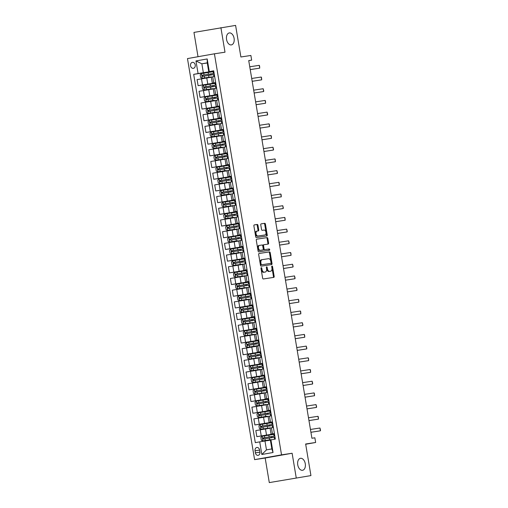 <?xml version="1.0" encoding="UTF-8"?>
<svg xmlns="http://www.w3.org/2000/svg" width="508" height="508" viewBox="0 0 508 508"><rect width="100%" height="100%" fill="white"/><g stroke="black" fill="none" stroke-linecap="round" stroke-linejoin="round"><path stroke-width="0.76" d="M261.29 267.665A0.654 0.406 79.9 0 0 260.991 268.37L262.623 278.13A0.933 0.584 79.9 0 0 263.36 278.962L273.749 277.387A0.933 0.584 79.9 0 0 273.755 277.387A0.933 0.584 79.9 0 0 274.168 276.377L272.536 266.617A0.654 0.406 79.9 0 0 271.729 266.738L271.939 268.002A2.978 1.867 79.9 0 1 270.612 271.221A2.978 1.867 79.9 0 1 270.586 271.228L269.716 271.355A2.978 1.867 79.9 0 1 267.379 268.694L267.17 267.43A0.654 0.406 79.9 0 0 266.363 267.557L266.573 268.821A2.978 1.867 79.9 0 1 265.246 272.034A2.978 1.867 79.9 0 1 265.214 272.04L264.351 272.167A2.978 1.867 79.9 0 1 262.014 269.513L261.798 268.249A0.654 0.406 79.9 0 0 261.29 267.665M231.324 44.907A6.071 3.804 79.9 0 0 231.381 44.895A6.071 3.804 79.9 0 0 234.08 38.297A6.071 3.804 79.9 0 0 229.318 32.925A6.071 3.804 79.9 0 0 229.26 32.937A6.071 3.804 79.9 0 0 226.568 39.535A6.071 3.804 79.9 0 0 231.324 44.907M302.508 470.294A6.071 3.804 79.9 0 0 302.571 470.281A6.071 3.804 79.9 0 0 305.264 463.683A6.071 3.804 79.9 0 0 300.507 458.311A6.071 3.804 79.9 0 0 300.444 458.324A6.071 3.804 79.9 0 0 297.751 464.922A6.071 3.804 79.9 0 0 302.508 470.294M190.551 65.754A3.035 2.369 -98.6 0 0 193.338 68.339A3.035 2.369 -98.6 0 0 195.212 64.922A3.035 2.369 -98.6 0 0 192.43 62.338A3.035 2.369 -98.6 0 0 190.551 65.754M257.956 225.285A0.933 0.584 79.9 0 0 257.226 224.453L254.311 224.898A0.933 0.584 79.9 0 0 254.298 224.898A0.933 0.584 79.9 0 0 253.886 225.901L255.702 236.747A0.933 0.584 79.9 0 0 256.432 237.573L266.821 235.998A0.933 0.584 79.9 0 0 266.827 235.998A0.933 0.584 79.9 0 0 267.246 234.994L265.43 224.155A0.933 0.584 79.9 0 0 264.7 223.323L261.175 223.857A0.933 0.584 79.9 0 0 261.169 223.857A0.933 0.584 79.9 0 0 260.756 224.86L261.531 229.502A0.933 0.584 79.9 0 0 262.261 230.334L264.008 230.067A2.489 1.562 79.9 0 1 265.963 232.27A2.489 1.562 79.9 0 1 264.852 234.975A2.489 1.562 79.9 0 1 264.833 234.982L257.994 236.017A2.489 1.562 79.9 0 1 256.038 233.813A2.489 1.562 79.9 0 1 257.143 231.108A2.489 1.562 79.9 0 1 257.169 231.102L258.305 230.93A0.933 0.584 79.9 0 0 258.318 230.93A0.933 0.584 79.9 0 0 258.731 229.927L257.956 225.285L257.226 225.419A0.933 0.584 79.9 0 0 256.496 224.587L254.197 224.936M296.234 477.818L292.119 453.25L265.176 458.032L269.291 482.6L310.934 475.59L305.645 443.998L315.646 442.481L314.858 437.801L311.918 438.252L248.723 60.598L251.663 60.154L250.882 55.474L240.887 56.985L235.598 25.4L193.954 32.41L198.018 56.718M292.119 453.25L281.534 454.857L214.42 53.804L225.006 52.197L220.897 27.629M259.093 253.467A0.933 0.584 79.9 0 0 259.08 253.473A0.933 0.584 79.9 0 0 258.667 254.476L260.483 265.316A0.933 0.584 79.9 0 0 261.214 266.148L271.602 264.573A0.933 0.584 79.9 0 0 271.609 264.566A0.933 0.584 79.9 0 0 272.028 263.563L270.212 252.724A0.933 0.584 79.9 0 0 269.481 251.892L259.093 253.467M258.089 251.028L256.28 240.189A0.933 0.584 79.9 0 1 256.692 239.185A0.933 0.584 79.9 0 0 256.692 239.185L267.087 237.604A0.933 0.584 79.9 0 1 267.824 238.436L268.599 243.078A0.933 0.584 79.9 0 1 268.186 244.081A0.933 0.584 79.9 0 1 268.173 244.081L263.963 244.723A0.933 0.584 79.9 0 0 263.95 244.723A0.933 0.584 79.9 0 0 263.538 245.726L264.052 248.806A0.933 0.584 79.9 0 0 264.782 249.638L269.17 248.971A0.654 0.406 79.9 0 1 269.392 250.26A0.654 0.406 79.9 0 0 269.392 250.26L258.82 251.86A0.933 0.584 79.9 0 1 258.089 251.028M310.934 475.59L269.291 482.6M259.918 452.044L259.575 449.98A2.94 2.292 -98.6 0 0 256.877 447.478A2.94 2.292 -98.6 0 0 255.06 450.786L255.403 452.844A2.94 2.292 -98.6 0 0 258.102 455.352A2.94 2.292 -98.6 0 0 259.918 452.044M281.534 454.857L254.591 459.638L187.477 58.585L214.42 53.804M270.929 439.871L273.044 452.507L261.83 454.495L259.715 441.865L264.979 440.988L266.471 449.878L271.856 448.926L270.37 440.03L275.336 439.09L213.703 70.796L208.737 71.742L207.251 62.846L201.86 63.805L203.352 72.695L213.76 71.12M210.502 71.799L193.681 74.352L255.308 442.646L259.715 441.865M193.681 74.352L198.082 73.571L195.967 60.935L207.188 58.947L209.302 71.577M265.176 458.032L254.591 459.638M248.736 60.668L251.663 60.154M305.689 444.252L315.646 442.481M264.979 440.988L270.389 440.169M207.277 62.986L201.86 63.805L195.967 60.935M212.458 83.496L198.107 85.674L197.091 79.591L211.341 77.241M198.107 85.674L215.716 82.817M214.42 95.199L200.063 97.377L199.047 91.294L213.303 88.938M200.063 97.377L217.672 94.513M216.376 106.896L202.025 109.074L201.003 102.991L215.259 100.641M202.025 109.074L219.634 106.216M218.332 118.599L203.981 120.777L202.965 114.694L217.214 112.338M203.981 120.777L221.59 117.913M220.294 130.296L205.937 132.474L204.921 126.39L219.177 124.041M205.937 132.474L223.545 129.616M222.25 141.992L207.893 144.17L206.877 138.087L221.132 135.738M207.893 144.17L225.508 141.313M224.206 153.695L209.855 155.873L208.832 149.79L223.088 147.434M209.855 155.873L227.463 153.01M226.162 165.392L211.811 167.57L210.795 161.487L225.044 159.137M211.811 167.57L229.419 164.713M228.124 177.095L213.766 179.273L212.75 173.19L227.006 170.834M213.766 179.273L231.381 176.409M230.08 188.792L215.729 190.97L214.706 184.887L228.962 182.537M215.729 190.97L233.337 188.112M232.035 200.489L217.684 202.667L216.668 196.583L230.918 194.234M217.684 202.667L235.293 199.809M233.998 212.192L219.64 214.37L218.624 208.286L232.88 205.937M219.64 214.37L237.255 211.506M235.953 223.888L221.602 226.066L220.58 219.983L234.836 217.634M221.602 226.066L239.211 223.209M237.909 235.591L223.558 237.769L222.542 231.686L236.791 229.33M223.558 237.769L241.167 234.906M239.871 247.288L225.514 249.466L224.498 243.383L238.754 241.033M225.514 249.466L243.122 246.609M241.827 258.985L227.476 261.163L226.454 255.079L240.709 252.73M227.476 261.163L245.085 258.305M243.783 270.688L229.432 272.866L228.416 266.783L242.665 264.433M229.432 272.866L247.04 270.002M245.745 282.385L231.388 284.563L230.372 278.479L244.627 276.13M231.388 284.563L248.996 281.705M247.701 294.088L233.35 296.266L232.327 290.182L246.583 287.826M233.35 296.266L250.958 293.402M249.657 305.784L235.306 307.962L234.29 301.879L248.539 299.529M235.306 307.962L252.914 305.105M251.619 317.481L237.261 319.659L236.245 313.576L250.501 311.226M237.261 319.659L254.87 316.801M253.575 329.184L239.217 331.362L238.201 325.279L252.457 322.929M239.217 331.362L256.832 328.498M255.53 340.881L241.179 343.059L240.157 336.975L254.413 334.626M241.179 343.059L258.788 340.201M257.486 352.584L243.135 354.762L242.119 348.679L256.369 346.323M243.135 354.762L260.744 351.898M259.448 364.28L245.091 366.459L244.075 360.375L258.331 358.026M245.091 366.459L262.706 363.601M261.404 375.977L247.053 378.155L246.031 372.072L260.286 369.722M247.053 378.155L264.662 375.298M263.36 387.68L249.009 389.858L247.993 383.775L262.242 381.425M249.009 389.858L266.617 386.994M265.322 399.377L250.965 401.555L249.949 395.472L264.204 393.122M250.965 401.555L268.58 398.697M267.278 411.08L252.927 413.258L251.904 407.175L266.16 404.819M252.927 413.258L270.535 410.394M269.234 422.777L254.883 424.955L253.867 418.871L268.116 416.522M254.883 424.955L272.491 422.097M271.196 434.473L256.838 436.651L255.822 430.568L270.078 428.219M256.838 436.651L274.447 433.794M274.428 433.661L271.069 434.15L274.409 433.534M272.472 421.957L269.113 422.453L272.447 421.837M270.51 410.261L267.151 410.756L270.491 410.14M268.554 398.558L265.195 399.053L268.535 398.437M266.598 386.861L263.239 387.356L266.573 386.74M264.636 375.164L261.277 375.653L264.617 375.037M262.68 363.461L259.321 363.957L262.661 363.341M260.725 351.765L257.365 352.26L260.706 351.644M258.762 340.062L255.41 340.557L258.743 339.941M256.807 328.365L253.448 328.86L256.788 328.244M254.851 316.668L251.492 317.157L254.832 316.541M252.889 304.965L249.536 305.46L252.87 304.844M250.933 293.268L247.574 293.764L250.914 293.148M248.977 281.565L245.618 282.061L248.958 281.445M247.021 269.869L243.662 270.364L246.996 269.748M245.059 258.172L241.7 258.661L245.04 258.045M243.103 246.469L239.744 246.964L243.084 246.348M241.148 234.772L237.788 235.268L241.122 234.652M239.185 223.069L235.826 223.564L239.166 222.949M237.23 211.372L233.871 211.868L237.211 211.252M235.274 199.676L231.915 200.165L235.248 199.549M233.312 187.973L229.953 188.468L233.293 187.852M231.356 176.276L227.997 176.765L231.337 176.155M229.4 164.573L226.041 165.068L229.381 164.452M227.438 152.876L224.085 153.372L227.419 152.756M225.482 141.18L222.123 141.668L225.463 141.053M223.526 129.477L220.167 129.972L223.507 129.356M221.564 117.78L218.211 118.269L221.545 117.659M219.608 106.077L216.249 106.572L219.589 105.956M217.653 94.38L214.293 94.875L217.634 94.259M215.697 82.683L212.338 83.172L215.671 82.556M213.735 70.98L208.737 71.742M274.46 433.851L271.183 434.429L271.24 434.753M271.723 437.655L271.558 436.67M271.069 434.15L270.053 428.066L273.387 427.45M272.504 422.148L269.227 422.732L269.284 423.056M269.767 425.952L269.602 424.967M269.113 422.453L268.091 416.37L271.431 415.754M270.542 410.451L267.272 411.029L267.322 411.353M267.811 414.255L267.646 413.271M267.151 410.756L266.135 404.666L269.475 404.057M268.586 398.755L265.316 399.332L265.366 399.656M265.849 402.558L265.69 401.574M265.195 399.053L264.179 392.97L267.513 392.354M266.63 387.052L263.354 387.636L263.411 387.953M263.893 390.855L263.728 389.871M263.239 387.356L262.217 381.273L265.557 380.657M264.668 375.355L261.398 375.933L261.449 376.257M261.938 379.159L261.772 378.174M261.277 375.653L260.261 369.57L263.601 368.954M262.712 363.652L259.442 364.236L259.493 364.56M259.982 367.455L259.817 366.471M259.321 363.957L258.305 357.873L261.645 357.257M260.756 351.955L257.48 352.533L257.537 352.857M258.02 355.759L257.854 354.775M257.365 352.26L256.343 346.17L259.683 345.561M258.794 340.258L255.524 340.836L255.575 341.16M256.064 344.062L255.899 343.078L255.524 343.154L258.413 342.582L253.441 343.325L247.428 344.316L247.612 345.44L258.604 343.706L258.896 345.484L256.388 346.005M255.41 340.557L254.387 334.474L257.727 333.858M256.838 328.555L253.568 329.14L253.619 329.457M254.108 332.359L253.943 331.375M253.448 328.86L252.432 322.777L255.772 322.161M254.883 316.859L251.606 317.436L251.663 317.76M252.146 320.662L251.981 319.678M251.492 317.157L250.476 311.074L253.809 310.458M252.927 305.156L249.65 305.74L249.707 306.057M250.19 308.959L250.025 307.975M249.536 305.46L248.514 299.377L251.854 298.761M250.965 293.459L247.694 294.037L247.745 294.361M248.234 297.263L248.069 296.278M247.574 293.764L246.558 287.674L249.898 287.064M249.009 281.762L245.732 282.34L245.789 282.664M246.272 285.566L246.107 284.575M245.618 282.061L244.602 275.977L247.936 275.361M247.053 270.059L243.776 270.643L243.834 270.961M244.316 273.863L244.151 272.879M243.662 270.364L242.64 264.281L245.98 263.665M245.091 258.362L241.821 258.94L241.871 259.264M242.36 262.166L242.195 261.182M241.7 258.661L240.684 252.578L244.024 251.962M243.135 246.659L239.859 247.244L239.916 247.561M240.398 250.463L240.233 249.479M239.744 246.964L238.728 240.881L242.062 240.265M241.179 234.963L237.903 235.541L237.96 235.864M238.442 238.766L238.277 237.782M237.788 235.268L236.766 229.178L240.106 228.568M239.217 223.266L235.947 223.844L235.998 224.168M236.487 227.07L236.322 226.079M235.826 223.564L234.81 217.481L238.15 216.865M237.261 211.563L233.991 212.147L234.042 212.465M234.525 215.367L234.366 214.382M233.871 211.868L232.855 205.784L236.188 205.169M235.306 199.866L232.029 200.444L232.086 200.768M232.569 203.67L232.404 202.686M231.915 200.165L230.892 194.081L234.232 193.465M233.343 188.163L230.073 188.747L230.124 189.065M230.613 191.967L230.448 190.983M229.953 188.468L228.937 182.385L232.277 181.769M231.388 176.466L228.117 177.044L228.168 177.368M228.657 180.27L228.492 179.286M227.997 176.765L226.981 170.682L230.321 170.072M229.432 164.77L226.155 165.348L226.212 165.671M226.695 168.573L226.53 167.583M226.041 165.068L225.019 158.985L228.359 158.369M227.47 153.067L224.199 153.651L224.25 153.968M224.739 156.87L224.574 155.886M224.085 153.372L223.063 147.288L226.403 146.672M225.514 141.37L222.244 141.948L222.294 142.272M222.783 145.174L222.618 144.189M222.123 141.668L221.107 135.585L224.447 134.969M223.558 129.667L220.281 130.251L220.339 130.569M220.821 133.471L220.656 132.486M220.167 129.972L219.151 123.888L222.485 123.273M221.602 117.97L218.326 118.548L218.383 118.872M218.865 121.774L218.7 120.79M218.211 118.269L217.189 112.185L220.529 111.576M219.64 106.274L216.37 106.851L216.421 107.175M216.91 110.077L216.745 109.087M216.249 106.572L215.233 100.489L218.573 99.873M217.684 94.571L214.408 95.155L214.465 95.472M214.947 98.374L214.782 97.39M214.293 94.875L213.277 88.792L216.611 88.176M215.729 82.874L212.452 83.452L212.509 83.776M212.992 86.677L212.827 85.693M212.338 83.172L211.315 77.089L214.655 76.473M203.352 72.695L198.082 73.571M213.766 71.171L210.496 71.755L210.547 72.073M211.036 74.974L210.871 73.99M266.471 449.878L261.83 454.495M271.856 448.926L273.044 452.507M207.188 58.947L207.251 62.846M260.985 268.103A0.654 0.406 79.9 0 1 261.074 268.376L261.283 269.64A2.978 1.867 79.9 0 0 263.62 272.301L264.351 272.167M264.547 272.161A2.978 1.867 79.9 0 1 264.516 272.161A2.978 1.867 79.9 0 1 264.49 272.167L263.62 272.301M269.913 271.342A2.978 1.867 79.9 0 1 269.888 271.348A2.978 1.867 79.9 0 1 269.856 271.355L268.992 271.488A2.978 1.867 79.9 0 1 266.649 268.827L266.44 267.564A0.654 0.406 79.9 0 0 266.351 267.284M273.133 277.482A0.933 0.584 79.9 0 0 273.444 276.511L271.812 266.751A0.654 0.406 79.9 0 0 271.723 266.471M270.986 264.662A0.933 0.584 79.9 0 0 271.297 263.69L269.481 252.851A0.933 0.584 79.9 0 0 268.751 252.019L258.978 253.505M261.118 264.185A0.654 0.406 79.9 0 0 261.633 264.763L270.751 263.379A0.654 0.406 79.9 0 0 271.05 262.674L270.827 261.347A2.978 1.867 79.9 0 0 268.484 258.686L262.255 259.632A2.978 1.867 79.9 0 0 262.223 259.632A2.978 1.867 79.9 0 0 260.896 262.852L261.118 264.185L260.394 264.312A0.654 0.406 79.9 0 0 260.902 264.89L261.633 264.763M270.021 263.512L270.751 263.379L270.027 263.506A0.654 0.406 79.9 0 0 270.034 263.506A0.654 0.406 79.9 0 1 270.021 263.512L260.902 264.89M262.198 259.639L261.525 259.759A2.978 1.867 79.9 0 0 261.493 259.766A2.978 1.867 79.9 0 0 260.172 262.979L260.896 262.852M260.394 264.312L260.172 262.979M256.591 239.217L267.087 237.604M267.557 244.177A0.933 0.584 79.9 0 0 267.868 243.205L267.094 238.57A0.933 0.584 79.9 0 0 266.363 237.738M263.22 244.856L263.233 244.85A0.933 0.584 79.9 0 0 263.22 244.856A0.933 0.584 79.9 0 0 262.807 245.859L263.322 248.933A0.933 0.584 79.9 0 0 264.052 249.765L269.17 248.971M268.751 250.355A0.654 0.406 79.9 0 0 268.44 249.104M259.588 245.383A2.489 1.562 79.9 0 0 259.563 245.389A2.489 1.562 79.9 0 0 258.458 248.094A2.489 1.562 79.9 0 0 260.413 250.304L262.82 249.936A0.933 0.584 79.9 0 0 262.827 249.936A0.933 0.584 79.9 0 0 263.246 248.926L262.731 245.853A0.933 0.584 79.9 0 0 261.995 245.021L259.588 245.383M259.537 245.396L258.858 245.516A2.489 1.562 79.9 0 0 258.832 245.516A2.489 1.562 79.9 0 0 257.727 248.228A2.489 1.562 79.9 0 0 259.683 250.431L260.413 250.304M262.103 250.063L262.09 250.063A0.933 0.584 79.9 0 0 262.109 250.063A0.933 0.584 79.9 0 0 262.103 250.063L259.683 250.431M257.689 231.026A0.933 0.584 79.9 0 0 258.007 230.054L257.226 225.419M257.118 231.115L256.438 231.235A2.489 1.562 79.9 0 0 256.413 231.235A2.489 1.562 79.9 0 0 255.308 233.947A2.489 1.562 79.9 0 0 257.264 236.15L257.994 236.017M264.154 235.102A2.489 1.562 79.9 0 1 264.128 235.109A2.489 1.562 79.9 0 1 264.103 235.109L257.264 236.15M266.205 236.093A0.933 0.584 79.9 0 0 266.516 235.121L264.7 224.282A0.933 0.584 79.9 0 0 263.969 223.45L261.068 223.888M271.564 436.696L274.079 436.175L273.78 434.397L262.172 436.239L260.871 437.432L261.341 440.239L262.954 440.919L271.069 439.604M262.954 440.919L271.088 439.718M274.079 436.175L263.087 437.909L263.277 439.033L274.263 437.299L274.561 439.077M271.57 436.721L269.97 436.95L271.742 436.524M264.122 438.906C263.303 438.658 263.239 438.283 263.938 437.782L271.755 436.607M310.452 429.45L319.951 428.009L320.523 430.098L320.421 430.816L310.921 432.289M319.951 428.009L320.421 430.816L310.921 432.257M269.608 424.999L272.117 424.472L271.818 422.694L260.217 424.542L258.915 425.736L259.385 428.542L260.998 429.222L270.091 427.901M260.998 429.222L270.097 427.926M272.117 424.472L261.131 426.212L261.322 427.336L272.307 425.596L272.606 427.374M269.615 425.025L268.014 425.253L269.78 424.821M262.166 427.203C261.347 426.961 261.283 426.587 261.976 426.085L269.799 424.91M267.653 413.302L270.161 412.775L269.862 410.997L258.255 412.839L256.959 414.033L257.429 416.846L259.042 417.519L267.157 416.204M259.042 417.519L267.176 416.319M270.161 412.775L259.175 414.509L259.359 415.633L270.345 413.899L270.643 415.677M267.653 413.322L266.052 413.55L267.824 413.125M260.21 415.506C259.391 415.265 259.328 414.89 260.02 414.382L267.837 413.207M265.69 401.599L268.205 401.079L267.906 399.301L256.299 401.142L254.997 402.336L255.467 405.143L257.08 405.822L266.179 404.501M257.08 405.822L266.179 404.527M268.205 401.079L257.213 402.812L257.404 403.936L268.389 402.203L268.688 403.981M265.697 401.625L264.096 401.853L265.868 401.422M258.248 403.809C257.429 403.562 257.365 403.187 258.064 402.685L265.881 401.51M308.489 417.754L317.995 416.312L318.326 416.992L318.465 419.119L308.966 420.592M317.995 416.312L318.465 419.119L308.959 420.56M306.534 406.051L316.033 404.609L316.605 406.698L316.503 407.416L307.01 408.896M316.033 404.609L316.503 407.416L307.003 408.857M304.578 394.354L314.077 392.913L314.414 393.592L314.547 395.719L305.054 397.192M314.077 392.913L314.547 395.719L305.048 397.161M263.735 389.903L266.243 389.376L265.944 387.598L254.343 389.445L253.041 390.639L253.511 393.446L255.124 394.125L264.217 392.805M255.124 394.125L264.224 392.83M266.243 389.376L255.257 391.116L255.448 392.233L266.433 390.5L266.732 392.278M263.741 389.928L262.141 390.15L263.906 389.725M256.292 392.106C255.473 391.865 255.41 391.49 256.102 390.982L263.925 389.807M302.616 382.651L312.122 381.21L312.687 383.299L312.591 384.023L303.092 385.496M312.122 381.21L312.591 384.023L303.086 385.464M261.779 378.2L264.287 377.679L263.989 375.901L252.381 377.742L251.085 378.936L251.555 381.743L253.168 382.422L262.261 381.102M253.168 382.422L262.268 381.127M264.287 377.679L253.301 379.413L253.486 380.536L264.478 378.803L264.77 380.581M261.779 378.225L260.179 378.454L261.95 378.028M254.337 380.409C253.517 380.162 253.454 379.787 254.146 379.285L261.963 378.111M300.66 370.954L310.159 369.513L310.496 370.199L310.629 372.32L301.136 373.793M310.159 369.513L310.629 372.32L301.13 373.761M259.817 366.503L262.331 365.976L262.033 364.198L250.425 366.046L249.123 367.24L249.593 370.046L251.206 370.726L260.306 369.405M251.206 370.726L260.306 369.43M262.331 365.976L251.339 367.716L251.53 368.84L262.515 367.1L262.814 368.878M259.823 366.528L258.223 366.757L259.994 366.325M252.374 368.706C251.555 368.465 251.492 368.09 252.19 367.589L260.007 366.414M298.704 359.258L308.204 357.816L308.54 358.496L308.674 360.623L299.18 362.096M308.204 357.816L308.674 360.623L299.174 362.064M257.861 354.806L260.369 354.279L260.071 352.501L248.469 354.343L247.167 355.536L247.637 358.35L249.25 359.023L258.35 357.708M249.25 359.023L258.35 357.727M260.369 354.279L249.384 356.013L249.574 357.137L260.56 355.403L260.858 357.181M257.867 354.825L256.267 355.054L258.032 354.628M250.419 357.01C249.599 356.768 249.536 356.394 250.228 355.886L258.051 354.711M296.742 347.555L306.248 346.113L306.819 348.202L306.718 348.92L297.218 350.399M306.248 346.113L306.718 348.92L297.212 350.361M258.413 342.582L258.115 340.805L246.513 342.646L245.212 343.84L245.681 346.647L247.294 347.326L258.896 345.484M247.294 347.326L256.394 346.031M255.905 343.129L254.305 343.357L256.076 342.925M248.463 345.313C247.644 345.065 247.58 344.691 248.272 344.189L256.089 343.014M294.786 335.858L304.286 334.416L304.622 335.096L304.756 337.223L295.262 338.696M304.286 334.416L304.756 337.223L295.256 338.665M253.943 331.406L256.457 330.879L256.159 329.101L244.551 330.949L243.249 332.143L243.719 334.95L245.339 335.629L254.432 334.308M245.339 335.629L254.438 334.334M256.457 330.879L245.472 332.619L245.656 333.737L256.642 332.003L256.94 333.781M253.949 331.432L252.349 331.654L254.121 331.229M246.501 333.61C245.681 333.369 245.624 332.994 246.316 332.486L254.133 331.311M292.83 324.155L302.33 322.713L302.901 324.803L302.8 325.526L293.306 327M302.33 322.713L302.8 325.526L293.3 326.968M251.987 319.703L254.495 319.183L254.203 317.405L242.595 319.246L241.294 320.44L241.764 323.247L243.376 323.926L252.476 322.605M243.376 323.926L252.476 322.631M254.495 319.183L243.51 320.916L243.7 322.04L254.686 320.307L254.984 322.085M251.993 319.729L250.393 319.957L252.165 319.532M244.545 321.913C243.726 321.666 243.662 321.291 244.354 320.789L252.178 319.615M290.868 312.458L300.374 311.017L300.711 311.702L300.844 313.823L291.344 315.297M300.374 311.017L300.844 313.823L291.338 315.265M250.031 308.007L252.54 307.48L252.241 305.702L240.64 307.55L239.338 308.743L239.808 311.55L241.421 312.229L250.514 310.909M241.421 312.229L250.52 310.934M252.54 307.48L241.554 309.22L241.738 310.344L252.73 308.604L253.028 310.382M250.031 308.032L248.437 308.261L250.203 307.829M242.589 310.21C241.77 309.969 241.706 309.594 242.399 309.093L250.215 307.918M288.912 300.761L298.412 299.32L298.748 299.999L298.882 302.127L289.389 303.6M298.412 299.32L298.882 302.127L289.382 303.568M246.45 296.412L250.584 295.783L250.285 294.005L238.677 295.846L237.382 297.04L237.852 299.853L239.465 300.526L248.558 299.212M239.465 300.526L248.564 299.231M250.584 295.783L239.598 297.517L239.782 298.641L250.768 296.907L251.066 298.685M246.475 296.558L248.247 296.132M240.627 298.514C239.808 298.272 239.751 297.898 240.443 297.39L248.26 296.215M286.957 289.058L296.456 287.617L297.028 289.706L296.926 290.424L287.433 291.903M296.456 287.617L296.926 290.424L287.426 291.865M246.113 284.607L248.622 284.086L248.329 282.308L236.722 284.15L235.42 285.344L235.89 288.15L237.503 288.83L246.602 287.509M237.503 288.83L246.602 287.534M248.622 284.086L237.636 285.82L237.827 286.944L248.812 285.21L249.111 286.988M246.12 284.632L244.519 284.861L246.291 284.429M238.671 286.817C237.852 286.569 237.788 286.195 238.487 285.693L246.304 284.518M285.001 277.362L294.5 275.92L295.072 278.003L294.97 278.727L285.471 280.2M294.5 275.92L294.97 278.727L285.471 280.168M242.538 273.012L246.666 272.383L246.367 270.605L234.766 272.453L233.464 273.647L233.934 276.454L235.547 277.133L244.64 275.812M235.547 277.133L244.646 275.838M246.666 272.383L235.68 274.123L235.871 275.241L246.856 273.507L247.155 275.285M242.564 273.158L244.329 272.733M236.715 275.114C235.896 274.872 235.833 274.498 236.525 273.99L244.342 272.815M283.039 265.659L292.538 264.217L293.11 266.306L293.008 267.03L283.515 268.503M292.538 264.217L293.008 267.03L283.508 268.472M242.202 261.207L244.71 260.687L244.411 258.909L232.804 260.75L231.508 261.944L231.978 264.751L233.591 265.43L242.684 264.109M233.591 265.43L242.691 264.135M244.71 260.687L233.724 262.42L233.909 263.544L244.894 261.81L245.193 263.589M242.202 261.233L240.601 261.461L242.373 261.036M234.753 263.417C233.94 263.169 233.877 262.795 234.569 262.293L242.386 261.118M281.083 253.962L290.582 252.52L290.919 253.206L291.052 255.327L281.559 256.8M290.582 252.52L291.052 255.327L281.553 256.769M238.62 249.612L242.754 248.984L242.456 247.206L230.848 249.053L229.546 250.247L230.016 253.054L231.629 253.733L240.729 252.412M231.629 253.733L240.729 252.438M242.754 248.984L231.762 250.723L231.953 251.847L242.938 250.107L243.237 251.885M238.646 249.765L240.417 249.333M232.797 251.714C231.978 251.473 231.915 251.098 232.613 250.596L240.43 249.422M279.127 242.265L288.627 240.824L289.198 242.907L289.096 243.63L279.597 245.104M288.627 240.824L289.096 243.63L279.597 245.072M238.284 237.814L240.792 237.287L240.494 235.509L228.892 237.35L227.59 238.544L228.06 241.357L229.673 242.03L237.788 240.716M229.673 242.03L237.808 240.83M240.792 237.287L229.806 239.02L229.997 240.144L240.983 238.411L241.281 240.189M238.29 237.833L236.69 238.061L238.455 237.636M230.842 240.017C230.022 239.776 229.959 239.401 230.651 238.893L238.474 237.719M277.165 230.562L286.671 229.121L287.236 231.21L287.141 231.927L277.641 233.407M286.671 229.121L287.141 231.927L277.635 233.369M234.702 226.212L238.836 225.59L238.538 223.812L226.93 225.654L225.635 226.847L226.104 229.654L227.717 230.334L236.811 229.013M227.717 230.334L236.817 229.038M238.836 225.59L227.851 227.324L228.035 228.448L239.02 226.714L239.319 228.492M234.728 226.365L236.499 225.933M228.886 228.321C228.067 228.073 228.003 227.698 228.695 227.197L236.512 226.022M275.209 218.865L284.709 217.424L285.045 218.103L285.179 220.231L275.685 221.704M284.709 217.424L285.179 220.231L275.679 221.672M234.366 214.414L236.88 213.887L236.582 212.109L224.974 213.957L223.672 215.151L224.142 217.957L225.755 218.631L233.871 217.316M225.755 218.631L233.896 217.437M236.88 213.887L225.889 215.627L226.079 216.745L237.065 215.011L237.363 216.789M234.372 214.44L232.772 214.662L234.544 214.236M226.924 216.618C226.104 216.376 226.041 216.002 226.739 215.494L234.556 214.319M273.253 207.162L282.753 205.721L283.324 207.81L283.223 208.534L273.729 210.007M282.753 205.721L283.223 208.534L273.723 209.975M230.791 202.819L234.918 202.19L234.62 200.412L223.018 202.254L221.717 203.448L222.186 206.254L223.799 206.934L232.893 205.613M223.799 206.934L232.899 205.638M234.918 202.19L223.933 203.924L224.123 205.048L235.109 203.314L235.407 205.092M230.816 202.965L232.581 202.54M224.968 204.921C224.149 204.673 224.085 204.299 224.777 203.797L232.601 202.622M271.291 195.466L280.797 194.024L281.127 194.704L281.267 196.831L271.767 198.304M280.797 194.024L281.267 196.831L271.761 198.272M230.454 191.014L232.962 190.487L232.664 188.709L221.056 190.557L219.761 191.751L220.231 194.558L221.844 195.237L229.959 193.916M221.844 195.237L229.978 194.037M232.962 190.487L221.977 192.227L222.161 193.351L233.153 191.611L233.445 193.389M230.454 191.04L228.854 191.268L230.626 190.837M223.012 193.218C222.193 192.976 222.129 192.602 222.821 192.1L230.638 190.919M269.335 183.769L278.835 182.328L279.171 183.007L279.305 185.134L269.811 186.607M278.835 182.328L279.305 185.134L269.805 186.576M226.873 179.419L231.007 178.791L230.708 177.013L219.1 178.854L217.799 180.048L218.269 182.861L219.881 183.534L228.981 182.22M219.881 183.534L228.981 182.239M231.007 178.791L220.015 180.524L220.205 181.648L231.191 179.915L231.489 181.693M226.898 179.565L228.67 179.14M221.05 181.521C220.231 181.28 220.167 180.905 220.866 180.397L228.683 179.222M267.379 172.066L276.879 170.624L277.451 172.714L277.349 173.431L267.856 174.911M276.879 170.624L277.349 173.431L267.849 174.873M226.536 167.615L229.044 167.094L228.746 165.316L217.145 167.157L215.843 168.351L216.313 171.158L217.926 171.837L226.041 170.517M217.926 171.837L226.06 170.637M229.044 167.094L218.059 168.827L218.249 169.951L229.235 168.218L229.533 169.996M226.543 167.64L224.942 167.869L226.708 167.437M219.094 169.824C218.275 169.577 218.211 169.202 218.904 168.7L226.727 167.526M265.417 160.369L274.923 158.928L275.26 159.607L275.393 161.734L265.894 163.208M274.923 158.928L275.393 161.734L265.887 163.176M224.58 155.918L227.089 155.391L226.79 153.613L215.189 155.461L213.887 156.654L214.357 159.461L215.97 160.134L225.063 158.82M215.97 160.134L225.069 158.839M227.089 155.391L216.103 157.131L216.287 158.248L227.279 156.515L227.571 158.293M224.58 155.943L222.98 156.166L224.752 155.74M217.138 158.121C216.319 157.88 216.256 157.505 216.948 156.997L224.765 155.823M263.462 148.666L272.961 147.225L273.533 149.314L273.431 150.038L263.938 151.511M272.961 147.225L273.431 150.038L263.931 151.479M222.618 144.215L225.133 143.694L224.834 141.916L213.227 143.758L211.925 144.951L212.395 147.758L214.014 148.438L222.129 147.117M214.014 148.438L222.148 147.237M225.133 143.694L214.147 145.428L214.332 146.552L225.317 144.818L225.615 146.596M222.625 144.24L221.024 144.469L222.796 144.043M215.176 146.425C214.357 146.177 214.3 145.802 214.992 145.301L222.809 144.126M261.506 136.969L271.005 135.528L271.342 136.208L271.475 138.335L261.982 139.808M271.005 135.528L271.475 138.335L261.976 139.776M220.662 132.518L223.171 131.991L222.879 130.213L211.271 132.061L209.969 133.255L210.439 136.061L212.052 136.741L221.151 135.42M212.052 136.741L221.151 135.446M223.171 131.991L212.185 133.731L212.376 134.855L223.361 133.115L223.66 134.893M220.669 132.544L219.069 132.772L220.84 132.34M213.22 134.722C212.401 134.48 212.338 134.106 213.03 133.604L220.853 132.423M259.544 125.273L269.05 123.831L269.386 124.511L269.519 126.638L260.02 128.111M269.05 123.831L269.519 126.638L260.013 128.079M218.707 120.821L221.215 120.294L220.916 118.516L209.315 120.358L208.013 121.552L208.483 124.365L210.096 125.038L218.211 123.723M210.096 125.038L218.23 123.838M221.215 120.294L210.229 122.028L210.414 123.152L221.405 121.418L221.704 123.196M218.707 120.841L217.113 121.069L218.878 120.644M211.264 123.025C210.445 122.784 210.382 122.409 211.074 121.901L218.891 120.726M257.588 113.57L267.087 112.128L267.659 114.217L267.557 114.935L258.064 116.415M267.087 112.128L267.557 114.935L258.058 116.376M216.745 109.118L219.259 108.598L218.961 106.82L207.353 108.661L206.058 109.855L206.527 112.662L208.14 113.341L217.234 112.02M208.14 113.341L217.24 112.046M219.259 108.598L208.274 110.331L208.458 111.455L219.443 109.722L219.742 111.5M216.751 109.144L215.151 109.372L216.922 108.941M209.302 111.328C208.483 111.081 208.426 110.706 209.118 110.204L216.935 109.029M255.632 101.873L265.132 100.432L265.468 101.111L265.601 103.238L256.108 104.712M265.132 100.432L265.601 103.238L256.102 104.68M214.789 97.422L217.297 96.895L217.005 95.117L205.397 96.965L204.095 98.158L204.565 100.965L206.178 101.638L214.293 100.324M206.178 101.638L214.312 100.444M217.297 96.895L206.311 98.635L206.502 99.752L217.488 98.019L217.786 99.797M214.795 97.447L213.195 97.669L214.967 97.244M207.347 99.625C206.527 99.384 206.464 99.009 207.162 98.501L214.979 97.326M253.676 90.17L263.176 88.729L263.747 90.818L263.646 91.542L254.146 93.015M263.176 88.729L263.646 91.542L254.146 92.983M212.833 85.719L215.341 85.198L215.043 83.42L203.441 85.261L202.14 86.455L202.609 89.262L204.222 89.941L213.316 88.621M204.222 89.941L213.322 88.646M215.341 85.198L204.356 86.931L204.546 88.055L215.532 86.322L215.83 88.1M212.833 85.744L211.239 85.973L213.004 85.547M205.391 87.928C204.572 87.681 204.508 87.306 205.2 86.804L213.017 85.63M251.714 78.473L261.22 77.032L261.55 77.711L261.684 79.839L252.19 81.312M261.22 77.032L261.684 79.839L252.184 81.28M210.877 74.022L213.385 73.495L213.087 71.717L201.479 73.565L200.184 74.759L200.654 77.565L202.267 78.245L211.36 76.924M202.267 78.245L211.366 76.949M213.385 73.495L202.4 75.235L202.584 76.359L213.57 74.619L213.868 76.397M210.877 74.047L209.277 74.276L211.049 73.844M203.429 76.225C202.616 75.984 202.552 75.609 203.244 75.108L211.061 73.927M249.758 66.777L259.258 65.335L259.594 66.015L259.728 68.142L250.234 69.615M259.258 65.335L259.728 68.142L250.228 69.583M206.762 77.94L207.778 84.023M208.718 89.637L209.734 95.72M210.674 101.333L211.69 107.417M212.63 113.036L213.652 119.12M214.592 124.733L215.608 130.816M216.548 136.436L217.564 142.519M218.504 148.133L219.526 154.216M220.466 159.829L221.482 165.913M222.421 171.533L223.437 177.616M224.377 183.229L225.4 189.313M226.339 194.932L227.355 201.016M228.295 206.629L229.311 212.712M230.251 218.326L231.273 224.409M232.213 230.029L233.229 236.112M234.169 241.725L235.185 247.809M236.125 253.429L237.147 259.512M238.087 265.125L239.103 271.209M240.043 276.822L241.059 282.905M241.999 288.525L243.014 294.608M243.954 300.222L244.977 306.305M245.916 311.925L246.932 318.008M247.872 323.621L248.888 329.705M249.828 335.318L250.85 341.401M251.79 347.021L252.806 353.104M253.746 358.718L254.762 364.801M255.702 370.421L256.724 376.504M257.664 382.118L258.68 388.201M259.62 393.814L260.636 399.904M261.576 405.517L262.598 411.601M263.538 417.214L264.554 423.297M265.494 428.917L266.51 435M271.443 427.8L272.459 433.883M260.229 429.787L261.245 435.87M258.267 418.09L259.29 424.174M269.488 416.096L270.504 422.18M256.311 406.387L257.327 412.477M267.526 404.4L268.548 410.483M254.356 394.691L255.372 400.774M265.57 392.703L266.586 398.786M252.4 382.994L253.416 389.077M263.614 381L264.63 387.083M250.438 371.291L251.46 377.374M261.652 369.303L262.674 375.387M248.482 359.594L249.498 365.677M259.696 357.6L260.712 363.684M246.526 347.891L247.542 353.981M257.74 345.904L258.756 351.987M244.564 336.194L245.586 342.278M255.778 334.207L256.8 340.29M242.608 324.498L243.624 330.581M253.822 322.504L254.838 328.587M240.652 312.795L241.668 318.878M251.866 310.807L252.882 316.89M238.69 301.098L239.713 307.181M249.904 299.104L250.927 305.187M236.734 289.395L237.75 295.485M247.948 287.407L248.964 293.491M234.779 277.698L235.795 283.781M245.993 275.711L247.009 281.794M232.816 266.001L233.839 272.085M244.031 264.008L245.053 270.091M230.861 254.298L231.877 260.382M242.075 252.311L243.097 258.394M228.905 242.602L229.921 248.685M240.119 240.608L241.135 246.691M226.943 230.899L227.965 236.982M238.163 228.911L239.179 234.994M224.987 219.202L226.003 225.285M236.201 217.214L237.223 223.298M223.031 207.505L224.047 213.589M234.245 205.511L235.261 211.595M221.075 195.802L222.091 201.886M232.289 193.815L233.305 199.898M219.113 184.106L220.135 190.189M230.327 182.112L231.35 188.195M217.157 172.403L218.173 178.486M228.371 170.415L229.387 176.498M215.201 160.706L216.218 166.789M226.416 158.718L227.432 164.802M213.239 149.009L214.262 155.092M224.453 147.015L225.476 153.099M211.284 137.306L212.3 143.389M222.498 135.319L223.514 141.402M209.328 125.609L210.344 131.693M220.542 123.615L221.558 129.699M207.366 113.906L208.388 119.99M218.58 111.919L219.602 118.002M205.41 102.21L206.426 108.293M216.624 100.222L217.64 106.305M203.454 90.513L204.47 96.596M214.668 88.519L215.684 94.602M201.492 78.81L202.514 84.893M212.706 76.822L213.728 82.906M259.937 452.158L255.403 452.844M259.594 450.094L255.06 450.786M261.283 269.64L262.014 269.513M264.49 272.167L265.214 272.04M266.44 267.564L267.17 267.43M266.649 268.827L267.379 268.694M268.992 271.488L269.716 271.355M269.856 271.355L270.586 271.228M271.812 266.751L272.536 266.617M273.444 276.511L274.168 276.377M261.074 268.376L261.798 268.249M268.751 252.019L269.481 251.892M269.481 252.851L270.212 252.724M271.297 263.69L272.028 263.563M267.094 238.57L267.824 238.436M267.868 243.205L268.599 243.078M262.807 245.859L263.538 245.726M263.322 248.933L264.052 248.806M264.052 249.765L264.782 249.638M258.007 230.054L258.731 229.927M264.103 235.109L264.833 234.982M263.969 223.45L264.7 223.323M264.7 224.282L265.43 224.155M266.516 235.121L267.246 234.994M256.496 224.587L257.226 224.453M262.141 436.27L262.915 440.9M269.291 438.042L269.589 439.82M268.808 435.14L269.107 436.918M264.941 438.753L265.233 440.531M264.452 435.851L264.751 437.629M263.938 437.782L263.087 437.909M260.185 424.567L260.96 429.203M267.335 426.345L267.633 428.123M266.852 423.443L267.151 425.221M262.979 427.057L263.277 428.835M262.496 424.155L262.795 425.933M261.976 426.085L261.131 426.212M258.223 412.871L258.997 417.506M265.379 414.642L265.678 416.42M264.89 411.747L265.189 413.525M261.023 415.353L261.322 417.132M260.541 412.452L260.833 414.236M260.02 414.382L259.175 414.509M256.267 401.174L257.042 405.803M263.417 402.946L263.716 404.724M262.934 400.044L263.233 401.822M259.067 403.657L259.366 405.435M258.578 400.755L258.877 402.533M258.064 402.685L257.213 402.812M254.311 389.471L255.086 394.106M261.461 391.249L261.76 393.027M260.979 388.347L261.277 390.125M257.105 391.96L257.404 393.738M256.623 389.058L256.921 390.836M256.102 390.982L255.257 391.116M252.349 377.774L253.124 382.403M259.505 379.546L259.804 381.324M259.017 376.644L259.315 378.422M255.149 380.257L255.448 382.035M254.667 377.355L254.959 379.133M254.146 379.285L253.301 379.413M250.393 366.071L251.168 370.707M257.55 367.849L257.842 369.627M257.061 364.947L257.359 366.725M253.194 368.56L253.492 370.338M252.705 365.658L253.003 367.436M252.19 367.589L251.339 367.716M248.437 354.374L249.212 359.01M255.588 356.146L255.886 357.924M255.105 353.25L255.403 355.029M251.231 356.857L251.53 358.635M250.749 353.955L251.047 355.74M250.228 355.886L249.384 356.013M246.475 342.678L247.25 347.307M253.632 344.449L253.93 346.227M253.143 341.547L253.441 343.325M249.276 345.161L249.574 346.939M248.793 342.259L249.091 344.037M248.272 344.189L247.428 344.316M244.519 330.975L245.294 335.61M251.676 332.753L251.968 334.531M251.187 329.851L251.485 331.629M247.32 333.464L247.618 335.242M246.831 330.562L247.129 332.34M246.316 332.486L245.472 332.619M242.564 319.278L243.338 323.907M249.714 321.05L250.012 322.828M249.231 318.148L249.53 319.926M245.358 321.761L245.656 323.539M244.875 318.859L245.174 320.637M244.354 320.789L243.51 320.916M240.601 307.575L241.383 312.21M247.758 309.353L248.056 311.131M247.275 306.451L247.567 308.229M243.402 310.064L243.7 311.842M242.919 307.162L243.218 308.94M242.399 309.093L241.554 309.22M238.646 295.878L239.42 300.514M245.802 297.65L246.101 299.428M245.313 294.748L245.612 296.532M241.446 298.361L241.744 300.139M240.957 295.459L241.256 297.244M240.443 297.39L239.598 297.517M236.69 284.182L237.465 288.811M243.84 285.953L244.138 287.731M243.357 283.051L243.656 284.829M239.49 286.664L239.782 288.442M239.001 283.762L239.3 285.54M238.487 285.693L237.636 285.82M234.734 272.478L235.509 277.114M241.884 274.257L242.183 276.034M241.402 271.355L241.694 273.133M237.528 274.968L237.827 276.746M237.046 272.066L237.344 273.844M236.525 273.99L235.68 274.123M232.772 260.782L233.547 265.411M239.928 262.553L240.227 264.331M239.439 259.651L239.738 261.43M235.572 263.265L235.871 265.043M235.083 260.363L235.382 262.141M234.569 262.293L233.724 262.42M230.816 249.079L231.591 253.714M237.966 250.857L238.265 252.635M237.484 247.955L237.782 249.733M233.617 251.568L233.909 253.346M233.128 248.666L233.426 250.444M232.613 250.596L231.762 250.723M228.86 237.382L229.635 242.018M236.01 239.154L236.309 240.932M235.528 236.252L235.826 238.036M231.654 239.865L231.953 241.643M231.172 236.963L231.47 238.747M230.651 238.893L229.806 239.02M226.898 225.685L227.673 230.315M234.055 227.457L234.353 229.235M233.566 224.555L233.864 226.333M229.699 228.168L229.997 229.946M229.216 225.266L229.508 227.044M228.695 227.197L227.851 227.324M224.942 213.982L225.717 218.618M232.093 215.76L232.391 217.538M231.61 212.858L231.908 214.636M227.743 216.471L228.041 218.249M227.254 213.57L227.552 215.348M226.739 215.494L225.889 215.627M222.987 202.286L223.761 206.915M230.137 204.057L230.435 205.835M229.654 201.155L229.953 202.933M225.781 204.768L226.079 206.546M225.298 201.867L225.596 203.644M224.777 203.797L223.933 203.924M221.024 190.583L221.799 195.218M228.181 192.361L228.479 194.139M227.692 189.459L227.99 191.237M223.825 193.072L224.123 194.85M223.342 190.17L223.634 191.948M222.821 192.1L221.977 192.227M219.069 178.886L219.843 183.521M226.225 180.657L226.517 182.436M225.736 177.756L226.035 179.54M221.869 181.369L222.167 183.147M221.38 178.467L221.679 180.245M220.866 180.397L220.015 180.524M217.113 167.189L217.888 171.818M224.263 168.961L224.561 170.739M223.78 166.059L224.079 167.837M219.907 169.672L220.205 171.45M219.424 166.77L219.723 168.548M218.904 168.7L218.059 168.827M215.151 155.486L215.925 160.122M222.307 157.264L222.606 159.042M221.818 154.362L222.117 156.14M217.951 157.975L218.249 159.753M217.468 155.073L217.767 156.851M216.948 156.997L216.103 157.131M213.195 143.789L213.97 148.419M220.351 145.561L220.643 147.339M219.862 142.659L220.161 144.437M215.995 146.272L216.294 148.05M215.506 143.37L215.805 145.148M214.992 145.301L214.147 145.428M211.239 132.086L212.014 136.722M218.389 133.864L218.688 135.642M217.907 130.962L218.205 132.74M214.033 134.576L214.332 136.354M213.55 131.674L213.849 133.452M213.03 133.604L212.185 133.731M209.277 120.39L210.058 125.025M216.433 122.161L216.732 123.939M215.951 119.259L216.243 121.044M212.077 122.873L212.376 124.651M211.595 119.971L211.893 121.749M211.074 121.901L210.229 122.028M207.321 108.693L208.096 113.322M214.478 110.465L214.776 112.243M213.989 107.563L214.287 109.341M210.121 111.176L210.42 112.954M209.633 108.274L209.931 110.052M209.118 110.204L208.274 110.331M205.365 96.99L206.14 101.625M212.515 98.768L212.814 100.546M212.033 95.866L212.331 97.644M208.166 99.479L208.458 101.257M207.677 96.577L207.975 98.355M207.162 98.501L206.311 98.635M203.41 85.293L204.184 89.922M210.56 87.065L210.858 88.843M210.077 84.163L210.369 85.941M206.204 87.776L206.502 89.554M205.721 84.874L206.019 86.652M205.2 86.804L204.356 86.931M201.447 73.59L202.222 78.226M208.604 75.368L208.902 77.146M208.115 72.466L208.413 74.244M204.248 76.079L204.546 77.857M203.759 73.177L204.057 74.955M203.244 75.108L202.4 75.235M264.516 272.161L265.246 272.034M269.888 271.348L270.612 271.221M261.493 259.766L262.223 259.632M258.832 245.516L259.563 245.389M256.413 231.235L257.143 231.108M264.128 235.109L264.852 234.975"/></g></svg>
